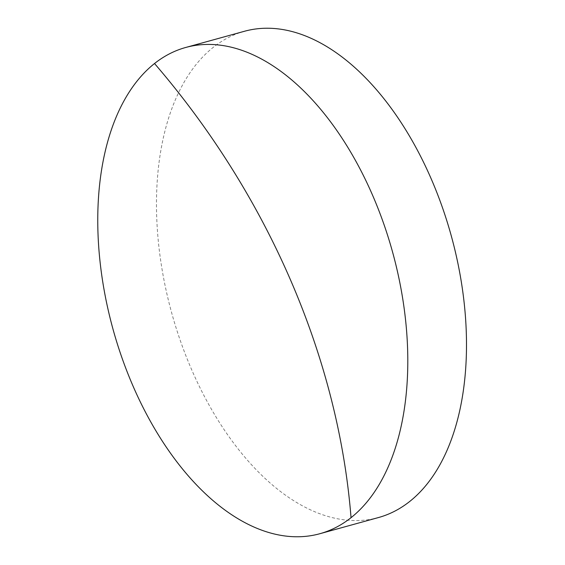 <?xml version="1.0" encoding="UTF-8"?>
<svg xmlns="http://www.w3.org/2000/svg" width="565" height="565" viewBox="0 0 565 565"><rect width="100%" height="100%" fill="white"/><g stroke="black" fill="none" stroke-linecap="round" stroke-linejoin="round"><path stroke-width="0.42" stroke-dasharray="2.83 2.12" d="M244.426 31.28A252.202 145.021 -105.4 0 0 191.549 369.446A252.202 145.021 -105.4 0 0 378.55 517.526"/><path stroke-width="0.85" d="M132.846 385.641A252.202 145.021 74.6 0 1 154.52 63.52A252.202 145.021 74.6 0 1 185.715 47.474A252.202 145.021 74.6 0 1 372.716 195.554A252.202 145.021 74.6 0 1 351.042 517.674A252.202 145.021 74.6 0 1 319.846 533.72A252.202 145.021 74.6 0 1 132.846 385.641M319.846 533.72L378.55 517.526A252.202 145.021 -105.4 0 0 431.427 179.359A252.202 145.021 -105.4 0 0 244.426 31.28L185.715 47.474M351.042 517.674A687.104 546.164 51.6 0 0 154.52 63.52"/></g></svg>
